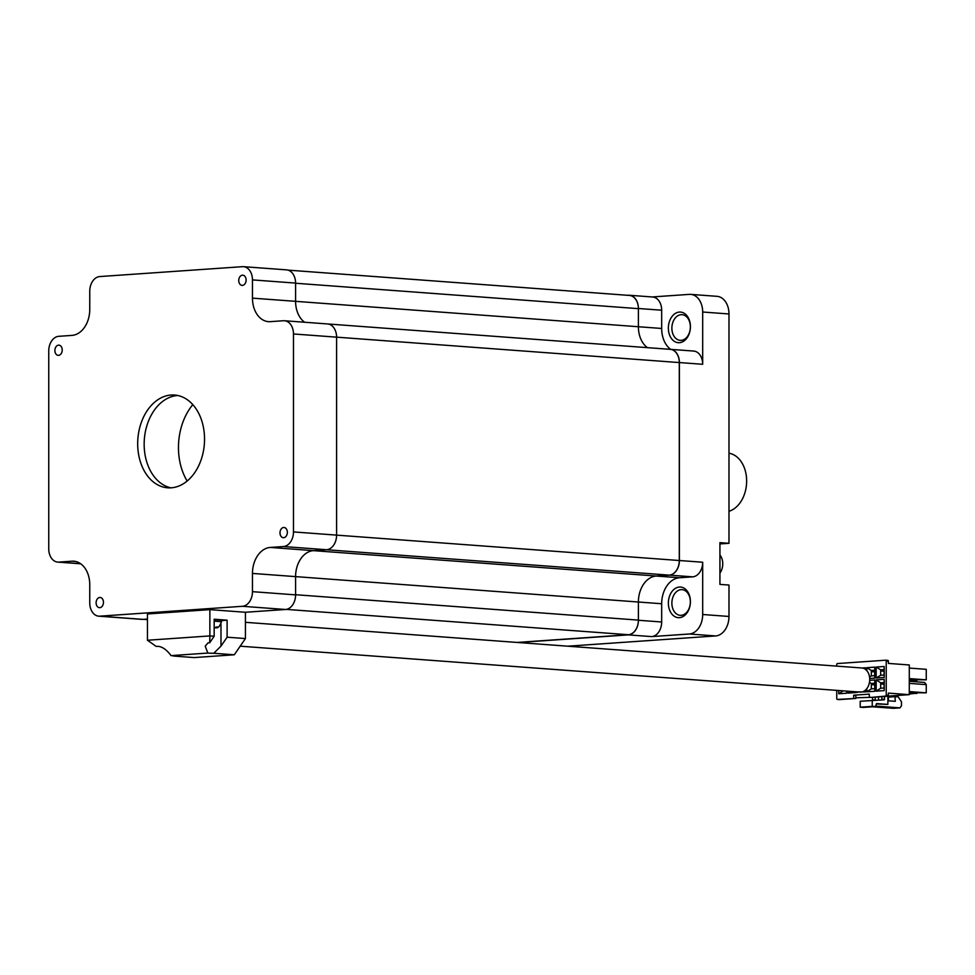 <?xml version="1.0" encoding="UTF-8"?>
<svg xmlns="http://www.w3.org/2000/svg" width="975" height="975" viewBox="0 0 975 975"><rect width="100%" height="100%" fill="white"/><g stroke="black" fill="none" stroke-linecap="round" stroke-linejoin="round"><path stroke-width="1.46" d="M177.767 395.497A46.52 33.345 -85.8 0 0 144.154 444.222A46.52 33.345 -85.8 0 0 170.93 487.829M137.682 443.747A46.52 33.345 -85.8 0 0 167.676 487.817A46.52 33.345 -85.8 0 0 204.543 439.103A46.52 33.345 -85.8 0 0 174.549 395.033A46.52 33.345 -85.8 0 0 137.682 443.747M279.996 532.85A5.119 3.668 -85.8 0 0 283.298 537.7A5.119 3.668 -85.8 0 0 287.345 532.338A5.119 3.668 -85.8 0 0 284.054 527.487A5.119 3.668 -85.8 0 0 279.996 532.85M96.111 602.818A5.119 3.668 -85.8 0 0 99.413 607.669A5.119 3.668 -85.8 0 0 103.472 602.306A5.119 3.668 -85.8 0 0 100.169 597.468A5.119 3.668 -85.8 0 0 96.111 602.818M54.88 350.513A5.119 3.668 -85.8 0 0 58.183 355.351A5.119 3.668 -85.8 0 0 62.229 350.001A5.119 3.668 -85.8 0 0 58.939 345.15A5.119 3.668 -85.8 0 0 54.88 350.513M238.753 280.532A5.119 3.668 -85.8 0 0 242.056 285.382A5.119 3.668 -85.8 0 0 246.114 280.032A5.119 3.668 -85.8 0 0 242.812 275.182A5.119 3.668 -85.8 0 0 238.753 280.532M192.818 404.625A54.271 38.903 -85.8 0 0 178.462 447.562A54.271 38.903 -85.8 0 0 187.151 481.016M293.475 531.923A13.955 10.006 94.2 0 1 283.445 546.536L270.294 547.438A24.814 17.782 -85.8 0 0 252.464 573.422L252.464 591.667A13.955 10.006 94.2 0 1 242.434 606.292L99.791 616.176A13.955 10.006 94.2 0 1 98.755 616.176A13.955 10.006 94.2 0 1 89.761 602.952L89.761 584.707A24.814 17.782 -85.8 0 0 73.759 561.198A24.814 17.782 -85.8 0 0 71.931 561.198L58.78 562.112A13.955 10.006 94.2 0 1 57.744 562.1A13.955 10.006 94.2 0 1 48.75 548.888L48.75 350.927A13.955 10.006 94.2 0 1 58.78 336.314L71.931 335.4A24.814 17.782 -85.8 0 0 89.761 309.428L89.761 291.172A13.955 10.006 94.2 0 1 99.791 276.559L242.434 266.675A13.955 10.006 94.2 0 1 243.47 266.675A13.955 10.006 94.2 0 1 252.464 279.898L252.464 298.143A24.814 17.782 -85.8 0 0 268.466 321.653A24.814 17.782 -85.8 0 0 270.294 321.653L283.445 320.738A13.955 10.006 94.2 0 1 284.481 320.751A13.955 10.006 94.2 0 1 293.475 333.962L293.475 531.923L336.594 535.117L336.594 337.155A13.955 10.006 -85.8 0 0 327.6 323.944L284.481 320.751M245.432 638.552L234.293 654.786L213.781 653.274L220.984 646.12L227.114 637.199L245.432 638.552L245.432 612.263L285.553 609.485A13.955 10.006 -85.8 0 0 295.583 594.872L295.583 576.615A24.814 17.782 94.2 0 1 313.414 550.643L326.564 549.729A13.955 10.006 -85.8 0 0 336.594 535.117M252.464 298.143L295.583 301.336A24.814 17.782 -85.8 0 0 304.614 322.237A24.814 17.782 94.2 0 1 295.583 301.336L295.583 283.091A13.955 10.006 -85.8 0 0 286.589 269.868L243.47 266.675M98.755 616.176L141.875 619.369A13.955 10.006 -85.8 0 0 142.911 619.369L147.457 619.052M270.294 547.438L313.414 550.643A24.814 17.782 -85.8 0 0 295.583 576.615L252.464 573.422M719.928 573.081A12.407 8.897 -85.8 0 0 722.755 563.842A12.407 8.897 -85.8 0 0 719.928 555.007M690.361 601.843A12.87 9.226 94.2 0 1 680.16 615.322A12.87 9.226 94.2 0 1 671.872 603.123A12.87 9.226 94.2 0 1 682.073 589.656A12.87 9.226 94.2 0 1 690.361 601.843M690.361 326.881A12.87 9.226 94.2 0 1 680.16 340.348A12.87 9.226 94.2 0 1 671.872 328.161A12.87 9.226 94.2 0 1 682.073 314.681A12.87 9.226 94.2 0 1 690.361 326.881M668.362 603.123A15.344 11.005 -85.8 0 0 679.392 617.663A15.344 11.005 -85.8 0 0 690.422 601.587A15.344 11.005 -85.8 0 0 679.392 587.048A15.344 11.005 -85.8 0 0 668.362 603.123M668.362 328.148A15.344 11.005 -85.8 0 0 679.392 342.7A15.344 11.005 -85.8 0 0 690.422 326.625A15.344 11.005 -85.8 0 0 679.392 312.073A15.344 11.005 -85.8 0 0 668.362 328.148M652.165 296.961L689.313 294.377A18.61 13.333 94.2 0 1 690.69 294.377L716.991 296.327A18.61 13.333 94.2 0 1 728.983 313.962L728.983 543.307L719.928 542.636L719.928 584.391L728.983 585.061L728.983 616.456A18.61 13.333 94.2 0 1 715.613 635.944L567.742 646.193M728.983 543.307L719.928 543.928M690.69 294.377A18.61 13.333 94.2 0 1 702.682 312.012L702.682 364.284A13.955 10.006 -85.8 0 0 693.688 351.061L670.398 349.342A13.955 10.006 94.2 0 1 679.404 362.554L679.404 560.515A13.955 10.006 94.2 0 1 669.374 575.128L656.224 576.03A24.814 17.782 -85.8 0 0 638.393 602.014L638.393 620.258A13.955 10.006 94.2 0 1 628.363 634.883L518.152 642.513M702.682 562.234L702.682 614.506A18.61 13.333 94.2 0 1 689.313 633.994L651.641 636.602A13.955 10.006 -85.8 0 0 661.672 621.989L661.672 603.744A24.814 17.782 94.2 0 1 679.502 577.761L692.652 576.847A13.955 10.006 -85.8 0 0 702.682 562.234L679.404 560.515M627.803 295.303L628.363 295.267A13.955 10.006 94.2 0 1 629.387 295.267A13.955 10.006 94.2 0 1 638.393 308.49L638.393 326.735A24.814 17.782 -85.8 0 0 647.449 347.648A24.814 17.782 94.2 0 1 638.393 326.735L638.393 308.648A13.955 10.006 -85.8 0 0 629.387 295.425L288.052 270.136M670.703 349.355A24.814 17.782 94.2 0 1 661.672 328.465L661.672 310.208A13.955 10.006 -85.8 0 0 652.677 296.997L629.387 295.267M252.464 591.667L295.583 594.872A13.955 10.006 -85.8 0 0 295.583 594.713L295.583 576.615L638.393 602.014A24.814 17.782 94.2 0 1 656.224 576.03L669.252 575.128A13.955 10.006 -85.8 0 0 679.283 560.515L679.283 362.566A13.955 10.006 -85.8 0 0 670.288 349.342L328.075 323.992M679.502 577.761L313.414 550.643L326.454 549.729L669.252 575.128M661.672 328.465L295.583 301.336L295.583 283.25A13.955 10.006 -85.8 0 0 295.583 283.091L252.464 279.898M517.079 642.44L628.363 634.725A13.955 10.006 -85.8 0 0 638.393 620.112L638.393 602.014L661.672 603.744M728.983 511.29A29.542 21.17 -85.8 0 0 746.643 481.016A29.542 21.17 -85.8 0 0 728.983 453.204M240.203 646.181L860.133 692.104A12.09 8.665 -85.8 0 0 861.023 692.104A12.09 8.665 -85.8 0 0 869.712 680.062A12.09 8.665 -85.8 0 0 861.924 667.985L245.432 622.318M215.609 627.778L214.61 627.937M234.293 654.786L194.171 657.577L173.66 656.053A9.299 0.67 0 0 0 171.052 655.614L207.833 653.067L205.213 646.157L208.041 642.842L209.723 642.732L214.171 636.236L214.171 619.222L227.114 620.185L227.114 637.199M213.781 653.274A9.299 0.67 0 0 1 207.833 653.067M245.432 612.263L209.869 609.631L209.869 635.919L214.171 636.236M209.869 609.631L147.457 613.957L147.457 640.246L209.869 635.919L209.723 642.732M147.457 640.246L156.232 646.437L157.901 646.328C162.337 646.669 166.725 649.764 171.052 655.614M221.496 620.575L227.114 620.185M214.171 619.625L221.496 620.124L221.496 621.672C219.85 626.157 218.12 628.205 216.304 627.803L217.596 627.035L216.511 626.962L214.537 627.778M855.831 697.795L870.785 697.332M884.642 696.467L884.252 699.818L860.206 701.269L860.206 707.192L863.436 707.423L875.477 706.595L876.549 703.584L887.872 704.413L887.872 696.686A0.926 0.646 -94 0 1 888.006 696.126L909.285 694.663L888.383 693.103L888.383 695.273A0.926 0.67 94.2 0 1 887.713 696.247L871.443 697.381L885.556 696.089A0.926 0.67 -85.8 0 0 886.226 695.114L886.226 661.087A0.926 0.67 -85.8 0 0 885.556 660.209L837.415 663.548A0.926 0.67 -85.8 0 0 836.745 664.523L836.745 666.12M869.286 697.223L869.286 694.127L853.686 695.199L855.831 695.37L855.831 698.453L839.56 699.587A0.926 0.67 94.2 0 1 839.426 699.575M872.247 700.428L872.247 706.351L875.477 706.595M881.961 696.65L881.729 699.94M872.601 697.296L872.527 700.416M878.512 700.111L878.512 697.332A0.926 0.646 -94 0 1 878.597 696.881M875.282 697.113L875.172 700.282M836.745 690.373L836.745 698.539A0.926 0.67 -85.8 0 0 837.415 699.428L855.831 698.453M853.686 695.199L853.686 698.295M876.196 679.88L884.215 679.319L884.215 690.617L876.196 691.165L876.196 679.88L880.693 682.817L880.693 683.975L881.522 682.756L883.192 682.646L884.033 683.743L884.215 690.617M869.7 680.331L874.855 679.977L874.855 691.263L866.836 691.823L866.836 688.63M865.495 690.081L865.495 691.909L857.464 691.909M856.135 691.811L856.135 692.555L848.104 693.115L848.104 691.214M846.775 691.117L846.775 693.213L838.744 693.761L838.744 690.519M884.215 666.486L884.215 677.467L876.196 678.027L876.196 667.046L884.215 666.486L884.033 669.593L883.192 669.654L884.033 670.751L884.215 677.467M866.836 670.666L866.836 667.692L874.855 667.132L874.855 678.112L869.688 678.478M862.217 668.009L865.495 667.79L865.495 669.386M909.285 694.663L909.285 664.962L888.383 663.414L888.383 661.257A0.926 0.67 -85.8 0 0 887.713 660.368L885.69 660.221M887.872 704.413L876.367 703.95M860.206 707.192L872.247 706.351M887.872 700.781L895.294 701.33L895.013 696.674L898.243 696.906L901.473 701.793L901.473 705.803L899.962 707.862L875.477 706.046M884.033 683.743L884.215 679.319M884.033 682.585L883.192 682.646M883.387 682.902L880.693 682.817M884.033 684.218L880.693 683.975L880.693 688.228L876.196 691.165M880.693 688.228L884.033 687.997M874.027 683.548L871.321 683.463L871.321 684.621L872.162 683.402L873.832 683.292L874.672 684.389L874.855 691.263M874.672 684.389L874.855 679.977M874.672 683.231L873.832 683.292M871.321 683.463L869.481 682.256M874.672 684.877L871.321 684.621L871.321 688.874L866.836 691.823M871.321 688.874L874.672 688.642M865.495 691.909L865.373 690.19M858.232 691.97L857.464 692.469M856.135 692.555L856.074 691.811M850.724 691.409L848.104 693.115M846.775 693.213L846.617 691.104M843.204 690.848L838.744 693.761M876.196 678.027L880.693 675.236L884.033 675.005M884.033 670.751L884.033 669.593M883.387 669.91L880.693 669.825L880.693 670.983L881.522 669.764L883.192 669.654M880.693 669.825L876.196 667.046M880.693 675.236L880.693 670.983L884.033 671.239M869.542 676.991L871.321 675.882L874.672 675.651L874.855 678.112M874.027 670.556L871.321 670.471L871.321 671.629L872.162 670.422L873.832 670.3L874.672 671.397L874.672 675.651M874.672 671.397L874.855 667.132M874.672 670.239L873.832 670.3M871.321 670.471L866.836 667.692M871.321 675.882L871.321 671.629L874.672 671.885M865.398 669.313L865.495 667.79M909.285 678.588L926.25 679.843L909.285 679.672M909.285 668.07L926.25 669.325L926.25 679.843M909.285 691.58L926.25 692.835L909.285 692.664M909.285 681.293L924.58 682.427L926.25 684.633L909.285 683.378M926.25 692.835L926.25 684.633M909.309 681.013L916.89 680.233M909.285 679.928L916.89 680.489M909.309 694.005L916.89 693.225M909.285 692.92L916.89 693.481M895.013 696.674L888.322 697.137L888.542 700.83M872.588 706.79L893.283 708.325L899.962 707.862M326.564 549.729L283.445 546.536M679.283 362.566L293.475 333.962M80.608 563.721L58.78 562.112M75.575 561.466L71.931 561.198M142.911 619.369L99.791 616.176M285.553 609.485L242.434 606.292M728.983 313.962L702.682 312.012M702.682 364.284L679.404 362.554M702.682 614.506L728.983 616.456M715.613 635.944L689.313 633.994M651.641 636.602L628.363 634.883M669.374 575.128L692.652 576.847M638.393 308.49L661.672 310.208M661.672 621.989L638.393 620.258M295.583 283.25L638.393 308.648M336.594 535.129L679.283 560.515M295.583 594.713L638.393 620.112M286.345 609.387L628.363 634.725M143.983 619.296L147.457 619.552M220.984 624.134L220.984 646.12M214.171 621.173L221.496 621.672M886.226 695.114L888.383 695.273M888.383 661.257L886.226 661.087M881.961 699.416L884.642 699.233M872.601 700.062L875.282 699.879M839.56 699.587L837.415 699.428M885.556 696.089L887.713 696.247M57.744 562.1L80.73 563.806M143.471 619.332L147.457 619.625M837.342 699.428L839.499 699.587M885.617 660.209L887.774 660.368"/></g></svg>
